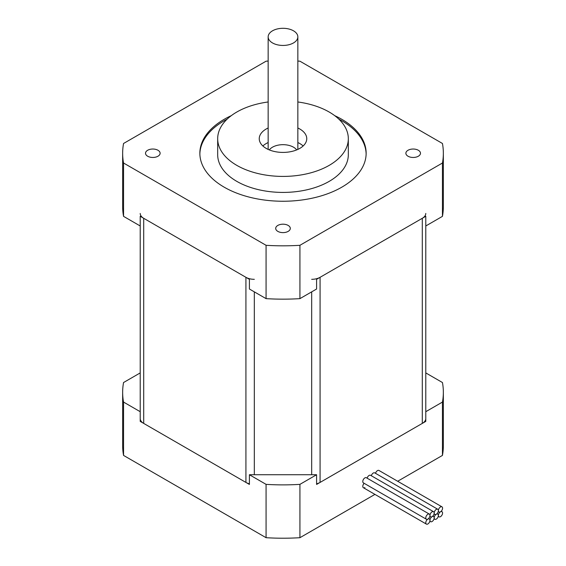 <?xml version="1.0" encoding="UTF-8"?>
<svg xmlns="http://www.w3.org/2000/svg" width="566" height="566" viewBox="0 0 566 566"><rect width="100%" height="100%" fill="white"/><g stroke="black" fill="none" stroke-linecap="round" stroke-linejoin="round"><path stroke-width="0.85" d="M262.857 145.971A23.758 13.711 180 0 1 268.157 142.54M297.843 142.54A23.758 13.711 180 0 1 303.143 145.971M297.843 127.994A23.758 13.711 180 0 1 306.758 138.698A23.758 13.711 180 0 1 292.091 151.37A23.758 13.711 180 0 1 266.204 148.398A23.758 13.711 180 0 1 259.242 138.698A23.758 13.711 180 0 1 268.157 127.994M296.676 149.912A14.843 8.575 0 0 0 283 144.677A14.843 8.575 0 0 0 269.324 149.912M268.157 101.972A65.323 37.717 0 0 0 217.677 138.698A65.323 37.717 0 0 0 283 176.415A65.323 37.717 0 0 0 348.323 138.698A65.323 37.717 0 0 0 329.193 112.033A65.323 37.717 0 0 0 297.843 101.972M217.677 138.698L217.677 154.702A65.323 37.717 0 0 0 283 192.419A65.323 37.717 0 0 0 348.323 154.702L348.323 138.698M366.131 153.973A83.145 48.004 0 0 0 338.864 119.15M227.136 119.15A83.145 48.004 0 0 0 199.869 153.973M231.268 115.669A83.145 48.004 0 0 0 199.855 153.244A83.145 48.004 0 0 0 224.207 187.19A83.145 48.004 0 0 0 314.816 197.598A83.145 48.004 0 0 0 366.145 153.244A83.145 48.004 0 0 0 334.732 115.669M157.985 150.266A7.301 4.217 180 0 1 160.121 153.244A7.301 4.217 180 0 1 152.82 157.461A7.301 4.217 180 0 1 145.519 153.244A7.301 4.217 180 0 1 150.025 149.353A7.301 4.217 180 0 1 157.985 150.266M418.345 150.266A7.301 4.217 180 0 1 420.481 153.244A7.301 4.217 180 0 1 413.18 157.461A7.301 4.217 180 0 1 405.879 153.244A7.301 4.217 180 0 1 410.385 149.353A7.301 4.217 180 0 1 418.345 150.266M288.165 225.424A7.301 4.217 180 0 1 290.301 228.409A7.301 4.217 180 0 1 283 232.619A7.301 4.217 180 0 1 275.699 228.409A7.301 4.217 180 0 1 280.205 224.511A7.301 4.217 180 0 1 288.165 225.424M266.077 298.643L266.077 245.304L123.551 163.015A160.348 92.576 180 0 1 122.652 153.244L122.652 206.59A160.348 92.576 0 0 0 123.551 216.354L140.219 225.983L140.219 216.283L249.408 279.321L249.408 289.021L266.077 298.643A160.348 92.576 0 0 0 299.923 298.643L316.592 289.021L316.592 279.321L425.781 216.283L425.781 225.983L442.449 216.354A160.348 92.576 0 0 0 443.348 206.59L443.348 153.244A160.348 92.576 0 0 0 442.449 143.481L299.923 61.192A160.348 92.576 0 0 0 297.843 61.071M123.551 163.015L123.551 216.354M122.652 153.244A160.348 92.576 180 0 1 123.551 143.481L266.077 61.192A160.348 92.576 0 0 1 268.157 61.071M442.449 216.354L442.449 163.015A160.348 92.576 0 0 0 443.348 153.244M442.449 163.015L299.923 245.304L299.923 298.643M266.077 245.304A160.348 92.576 0 0 0 299.923 245.304M254.325 279.321A11.879 6.856 180 0 1 245.927 277.312L143.7 218.292A11.879 6.856 180 0 1 140.219 213.446M425.781 213.446A11.879 6.856 180 0 1 422.3 218.292L320.073 277.312A11.879 6.856 180 0 1 311.675 279.321M425.781 225.983L425.781 421.394L316.592 484.432L316.592 474.733L299.923 484.362L299.923 537.7L374.933 494.394M316.592 483.817A11.879 6.856 0 0 0 320.073 482.423L422.3 423.403A11.879 6.856 0 0 0 425.781 418.557M140.219 418.557A11.879 6.856 0 0 0 143.7 423.403L245.927 482.423A11.879 6.856 0 0 0 249.408 483.817M316.592 474.733L249.408 474.733L249.408 484.432L140.219 421.394L140.219 225.983L140.219 385.446M364.886 487.588A2.972 1.712 -60 0 1 363.4 487.729A2.972 1.712 -60 0 1 364.15 483.314A2.972 1.712 -60 0 0 363.4 487.729L426.389 524.102A2.972 1.712 -60 0 1 425.936 521.718A2.972 1.712 -60 0 1 427.875 519.1A2.972 1.712 -60 0 1 429.361 518.958A2.972 1.712 -60 0 1 429.976 520.317A2.972 1.712 -60 0 1 432.077 516.68A2.972 1.712 -60 0 1 433.563 516.532A2.972 1.712 -60 0 1 434.179 517.89A2.972 1.712 -60 0 1 436.273 514.253A2.972 1.712 -60 0 1 437.759 514.105A2.972 1.712 -60 0 1 438.374 515.463A2.972 1.712 -60 0 1 437.079 518.456A2.972 1.712 -60 0 1 434.794 519.248A2.972 1.712 -60 0 1 434.179 517.89A2.972 1.712 -60 0 1 432.877 520.876A2.972 1.712 -60 0 1 430.592 521.675A2.972 1.712 -60 0 1 429.976 520.317A2.972 1.712 -60 0 1 428.681 523.302A2.972 1.712 -60 0 1 426.389 524.102M442.449 402.072L425.781 411.701L425.781 372.909L442.449 382.531A160.348 92.576 180 0 1 443.348 392.302A160.348 92.576 180 0 1 442.449 402.072L442.449 455.411L397.672 481.263M299.923 484.362A160.348 92.576 180 0 1 266.077 484.362L249.408 474.733M123.551 402.072A160.348 92.576 180 0 1 122.652 392.302A160.348 92.576 180 0 1 123.551 382.531L140.219 372.909L140.219 411.701L123.551 402.072L123.551 455.411L266.077 537.7L266.077 484.362M266.077 537.7A160.348 92.576 0 0 0 299.923 537.7M123.551 455.411A160.348 92.576 180 0 1 122.652 445.64L122.652 392.302M443.348 392.302L443.348 445.64A160.348 92.576 180 0 1 442.449 455.411M438.374 515.463A2.972 1.712 -60 0 1 440.475 511.827A2.972 1.712 -60 0 1 441.961 511.685A2.972 1.712 -60 0 1 441.961 515.11A2.972 1.712 -60 0 1 438.99 516.829A2.972 1.712 -60 0 1 438.374 515.463M438.374 510.617A2.972 1.712 -60 0 1 436.273 514.253A2.972 1.712 -60 0 1 434.794 514.402A2.972 1.712 -60 0 1 434.179 513.044A2.972 1.712 -60 0 1 435.473 510.051A2.972 1.712 -60 0 1 437.759 509.258A2.972 1.712 -60 0 1 438.374 510.617A2.972 1.712 -60 0 1 439.669 507.631A2.972 1.712 -60 0 1 441.961 506.832A2.972 1.712 -60 0 1 442.414 509.216A2.972 1.712 -60 0 1 440.475 511.827A2.972 1.712 -60 0 1 438.99 511.975A2.972 1.712 -60 0 1 438.374 510.617M371.317 475.744A2.972 1.712 -60 0 1 374.77 472.893L437.759 509.258M434.179 513.044A2.972 1.712 -60 0 1 432.077 516.68A2.972 1.712 -60 0 1 430.592 516.829A2.972 1.712 -60 0 1 429.976 515.463A2.972 1.712 -60 0 1 431.271 512.478A2.972 1.712 -60 0 1 433.563 511.685A2.972 1.712 -60 0 1 434.179 513.044M367.122 478.171A2.972 1.712 -60 0 1 370.574 475.313L433.563 511.685M429.976 515.463A2.972 1.712 -60 0 1 427.875 519.1A2.972 1.712 -60 0 1 426.389 519.248A2.972 1.712 -60 0 1 426.389 515.824A2.972 1.712 -60 0 1 429.361 514.105A2.972 1.712 -60 0 1 429.976 515.463M426.389 519.248L363.4 482.883A2.972 1.712 -60 0 1 363.4 479.452A2.972 1.712 -60 0 1 366.372 477.739L429.361 514.105M375.52 473.325A2.972 1.712 -60 0 1 378.972 470.466L441.961 506.832M293.499 42.931A14.843 8.575 180 0 1 277.319 44.792A14.843 8.575 180 0 1 268.157 36.875A14.843 8.575 180 0 1 283 28.3A14.843 8.575 180 0 1 297.843 36.875A14.843 8.575 180 0 1 293.499 42.931M422.3 423.403L422.3 218.292M320.073 277.312L320.073 482.423M311.675 474.733L311.675 291.858M254.325 291.858L254.325 474.733M245.927 482.423L245.927 277.312M143.7 218.292L143.7 423.403M437.009 513.673L437.759 514.105M434.044 518.817L434.794 519.248M432.813 516.1L433.563 516.532M429.842 521.244L430.592 521.675M428.611 518.527L429.361 518.958M438.24 516.39L438.99 516.829M441.211 511.254L441.961 511.685M434.044 513.97L434.794 514.402M429.842 516.39L430.592 516.829M438.24 511.544L438.99 511.975M297.843 149.41L297.843 36.875M268.157 149.41L268.157 36.875"/></g></svg>
